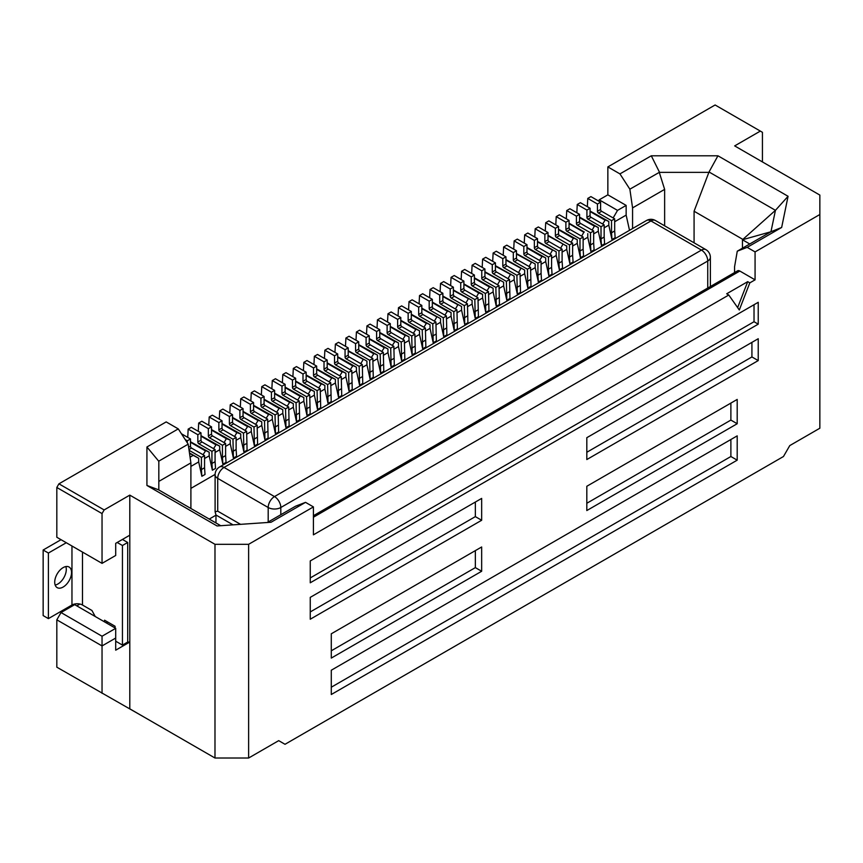 <?xml version="1.0" encoding="UTF-8"?>
<svg xmlns="http://www.w3.org/2000/svg" width="863" height="863" viewBox="0 0 863 863"><rect width="100%" height="100%" fill="white"/><g stroke="black" fill="none" stroke-linecap="round" stroke-linejoin="round"><path stroke-width="1.29" d="M749.818 282.87L747.714 281.662L726.678 293.798L728.782 295.017L739.3 309.979L749.818 282.87L755.071 279.839L755.071 251.91L819.85 214.509L819.85 195.081L734.672 145.901L760.335 131.09L715.114 104.984L607.854 166.915L619.947 173.894L651.295 155.793L717.94 155.793L788.07 196.289L781.651 227.465L770.95 231.748L742.45 239.763L749.753 243.981M734.564 272.557L734.564 266.786L737.272 251.187L770.95 231.748L775.449 210.324L742.45 239.763L742.45 248.199M580.616 223.441L593.658 230.96L590.497 232.783L577.455 225.254L580.616 223.441A1.489 0.863 60 0 1 579.558 221.618L579.558 214.326L569.893 208.749L566.732 210.561L566.311 218.824M188.975 449.547L191.532 448.07L204.563 455.599L201.413 457.422L189.083 450.303M611.975 239.526L615.136 237.703L614.683 230.96L611.533 232.783L611.975 239.526L608.793 225.135L604.176 227.81M202.039 442.007A1.489 0.863 60 0 1 200.993 440.184L200.993 432.892L197.843 434.715L197.843 442.007A1.489 0.863 60 0 0 198.889 443.819L202.039 442.007L215.081 449.526L211.931 451.349L211.931 463.496L212.374 470.238L215.534 468.415L215.081 461.673L211.931 463.496M558.534 229.752L573.356 238.307L571.101 242.223M566.948 231.327L570.098 229.504L583.14 237.034L579.979 238.857L566.948 231.327A1.489 0.863 60 0 1 565.891 229.504L565.891 222.223L556.214 216.635L555.794 224.898M570.098 229.504A1.489 0.863 60 0 1 569.051 227.692L565.891 229.504M558.534 229.267L573.356 238.307M569.051 223.679L583.873 232.244L581.619 236.16M569.051 223.193L583.873 232.244M584.294 231.996L569.149 223.258M558.954 251.004L545.912 243.474L549.062 241.651L562.104 249.18L558.954 251.004L558.954 263.139L562.104 261.316L562.557 268.059L559.397 269.882L558.954 263.139M562.104 249.18L562.104 261.316M548.016 235.34L566.419 245.966L548.124 235.394M569.914 263.808L573.075 261.985L572.622 255.254L569.472 257.077L569.914 263.808L566.732 249.418L566.732 245.782M572.622 246.02L577.25 243.355L577.25 239.709L573.776 238.069M577.25 239.709L558.641 229.321M545.912 243.474A1.489 0.863 60 0 1 544.866 241.651L544.866 234.369L548.016 232.546L538.339 226.958L535.189 228.781L534.769 237.034M781.651 227.465L747.185 247.357L737.272 251.187M755.071 251.91L747.185 247.357M760.335 131.09L762.428 132.309L762.428 161.931M248.63 758.016L214.984 758.016L214.984 544.305L248.63 544.305L248.63 758.016L278.706 740.648L285.017 744.294L783.464 456.516L789.774 445.588L819.85 428.221L819.85 214.509M717.94 155.793L709.03 171.974L775.449 210.324L788.07 196.289M742.87 239.396L694.079 211.23L709.03 171.974M189.526 453.345L198.684 458.275L189.461 452.956M598.544 201.003L599.224 199.817L617.53 210.389L626.15 205.405L626.15 215.124L614.683 221.737M617.53 210.389L613.162 217.94M545.287 230.96L545.707 222.708L555.373 228.296L555.373 235.577A1.489 0.863 60 0 0 556.43 237.401L559.58 235.577A1.489 0.863 60 0 1 558.534 233.754L555.373 235.577M580.432 257.735L583.582 255.912L583.14 249.18L579.979 251.004L580.432 257.735L577.25 243.355M559.58 235.577L572.622 243.107L569.472 244.93L569.472 257.077M569.472 244.93L556.43 237.401M569.051 227.692L569.051 220.399L559.375 214.811L556.214 216.635M583.14 237.034L583.14 249.18M590.497 232.783L590.497 244.93L593.658 243.107L594.1 249.849L590.95 251.672L590.497 244.93M593.658 230.96L593.658 243.107M608.793 225.135L608.793 221.489L605.33 219.849L602.644 224.013M601.015 226.71L587.973 219.191L591.133 217.368L604.176 224.898L601.015 226.71L601.015 238.857L604.176 237.034L604.618 243.776L601.468 245.599L598.286 231.208L598.286 227.562L579.666 217.185M604.176 224.898L604.176 237.034M591.133 217.368A1.489 0.863 60 0 1 590.076 215.545L590.076 208.263L580.4 202.676L577.25 204.499L576.829 212.751M82.481 552.072L82.481 605.017L91.942 610.486L82.481 605.017A7.433 4.293 -0 0 0 71.963 605.017L71.963 545.999M572.622 243.107L572.622 255.254M598.49 213.118L601.651 211.295L614.683 218.824L611.533 220.648L598.49 213.118A1.489 0.863 60 0 1 597.444 211.295L597.444 204.013L600.594 202.19L590.918 196.602L587.768 198.425L587.347 206.678M555.373 228.296L558.534 226.473L548.857 220.885L545.707 222.708M601.015 238.857L601.468 245.599M587.973 219.191A1.489 0.863 60 0 1 586.926 217.368L586.926 210.076L577.25 204.499M590.076 211.532L604.909 220.097M590.076 211.047L605.33 219.849M626.15 205.405L607.854 194.844L599.224 199.817M626.15 215.124L629.515 230.313M619.947 173.894L629.861 189.18L632.568 207.897L632.568 228.555M607.854 194.844L607.854 166.915M709.224 172.373L659.278 172.373L664.639 189.375L664.639 225.826M694.079 211.23L694.079 242.827M629.861 189.18L659.278 172.373M632.568 207.897L664.639 189.375M651.295 155.793L659.429 172.115M219.925 431.683L223.075 429.86L236.117 437.39L232.956 439.213L219.925 431.683A1.489 0.863 60 0 1 218.868 429.86L218.868 422.579L209.191 416.991L208.77 425.243M579.558 217.605L594.391 226.171L592.126 230.087M579.558 217.12L594.391 226.171M594.812 225.923L598.286 227.562M558.534 226.473L558.534 233.754M601.651 211.295A1.489 0.863 60 0 1 600.594 209.472L597.444 211.295M600.594 202.19L600.594 209.472M597.444 204.013L587.768 198.425M614.683 218.824L614.683 230.96M537.498 241.403L556.214 251.845L537.606 241.467M590.076 208.263L586.926 210.076M611.533 220.648L611.533 232.783M215.081 452.449L219.709 449.774L219.709 446.128L216.235 444.488L213.56 448.652M755.071 279.839L739.828 271.036A4.466 2.578 -120 0 0 737.595 270.809L313.409 515.718M481.662 520.26L310.249 619.224L310.249 597.369L481.662 498.404L481.662 520.26L475.351 516.624L475.351 502.05M310.249 611.943L475.351 516.624M608.793 221.489L590.184 211.111M481.662 571.263L331.284 658.081L331.284 633.798L481.662 546.98L481.662 571.263L475.351 567.617L331.284 650.799M475.351 550.616L475.351 567.617M579.979 238.857L579.979 251.004M569.051 220.399L565.891 222.223M74.693 604.65L115.707 628.329L102.039 636.225L61.025 612.547L74.693 604.65M747.714 281.662L737.638 307.616M754.025 304.736L754.025 321.726L758.232 324.164L758.232 302.298L310.249 560.939L310.249 582.795L758.232 324.164M590.95 251.672L587.768 237.282L587.768 233.636M577.455 225.254A1.489 0.863 60 0 1 576.408 223.441L576.408 216.149L566.732 210.561M737.196 460.162L737.196 435.869L331.284 670.227L331.284 694.51L737.196 460.162L730.885 456.516L730.885 439.515M55.167 585.06A11.899 6.872 120 0 0 66.289 569.44A11.899 6.872 120 0 0 65.836 566.57M48.404 553.043L48.404 618.62L43.15 615.578L43.15 550.011L48.404 553.043L66.289 542.73M61.025 539.688L43.15 550.011M115.081 627.962L115.081 626.268L104.563 620.195L104.563 621.899M598.286 231.208L593.658 233.884M102.039 513.582L56.818 487.476L58.921 483.83L104.143 509.936L102.039 513.582L102.039 563.366L115.707 555.47L115.707 543.334L129.795 535.2L129.795 642.05L127.702 642.05L127.702 542.482L122.438 545.513L117.185 542.482M127.702 542.482L122.438 539.451M587.768 237.282L583.14 239.946M579.558 214.326L576.408 216.149M548.437 257.066L535.394 249.547L538.555 247.724L551.586 255.254L548.437 257.066L548.437 269.213L551.586 267.39L552.04 274.132L548.89 275.955L548.437 269.213M551.586 255.254L551.586 267.39M212.374 470.238L209.191 455.847L209.191 452.201L190.583 441.824M211.931 451.349L198.889 443.819M197.843 434.715L188.166 429.127L187.746 437.39M535.394 249.547A1.489 0.863 60 0 1 534.348 247.724L534.348 240.432L537.498 238.62L527.822 233.032L524.672 234.855L524.251 243.107M201.866 476.3L205.016 474.477L204.563 467.746L201.413 469.569L201.866 476.3L198.684 461.921L198.684 458.275M566.732 249.418L562.104 252.093M548.016 235.826L563.259 244.143M562.838 244.38L560.583 248.296M537.498 241.888L552.752 250.216M559.397 269.882L556.214 255.491L556.214 251.845M544.866 234.369L535.189 228.781M549.062 241.651A1.489 0.863 60 0 1 548.016 239.828L544.866 241.651M548.016 232.546L548.016 239.828M516.473 253.549L535.189 263.992L516.57 253.614M54.714 582.191A11.899 6.872 120 0 0 57.185 587.638A11.899 6.872 120 0 0 66.354 584.445A11.899 6.872 120 0 0 71.543 572.471A11.899 6.872 120 0 0 69.083 567.023A11.899 6.872 120 0 0 59.914 570.216A11.899 6.872 120 0 0 54.714 582.191M48.404 618.62L71.963 605.017M541.079 264.24L545.707 261.565L545.707 257.918L527.088 247.541M545.707 257.918L542.234 256.279L539.548 260.443M538.372 282.028L541.522 280.205L541.079 273.463L537.919 275.286L538.372 282.028L535.189 267.638L535.189 263.992M758.232 360.583L586.818 459.548L586.818 437.692L758.232 338.728L758.232 360.583L751.921 356.948L586.818 452.266M751.921 342.374L751.921 356.948M526.98 247.476L542.234 256.279M200.993 435.686L216.235 444.488M556.214 255.491L551.586 258.166M552.331 250.453L550.065 254.369M526.98 247.961L541.813 256.527M545.707 261.565L548.89 275.955M534.348 240.432L524.672 234.855M538.555 247.724A1.489 0.863 60 0 1 537.498 245.901L534.348 247.724M537.498 238.62L537.498 245.901M209.191 452.201L205.728 450.562L203.042 454.725M209.191 455.847L204.563 458.512M524.877 255.61L528.037 253.798L541.079 261.316L537.919 263.139L524.877 255.61A1.489 0.863 60 0 1 523.83 253.798L523.83 246.505L526.98 244.682L517.315 239.105L514.154 240.917L513.733 249.18M586.818 510.551L586.818 486.268L737.196 399.44L737.196 423.733L586.818 510.551M730.885 403.086L730.885 420.087L586.818 503.258M537.919 263.139L537.919 275.286M541.079 261.316L541.079 273.463M516.473 254.035L531.716 262.352M523.83 246.505L514.154 240.917M528.037 253.798A1.489 0.863 60 0 1 526.98 251.974L523.83 253.798M526.98 244.682L526.98 251.974M737.196 423.733L730.885 420.087M517.52 259.86L530.562 267.39L527.401 269.213L514.37 261.683L517.52 259.86A1.489 0.863 60 0 1 516.473 258.048L516.473 250.755L506.797 245.168L503.636 246.991L503.215 255.254M530.562 267.39L531.004 286.279L527.854 288.091L524.672 273.711L524.672 270.065L506.052 259.687M527.401 269.213L527.854 288.091M514.37 261.683A1.489 0.863 60 0 1 513.312 259.86L513.312 252.579L503.636 246.991M527.401 281.36L530.562 279.536M516.473 250.755L513.312 252.579M535.189 267.638L530.562 270.302M531.295 262.6L529.03 266.516M524.672 270.065L505.955 259.623M190.475 441.759L205.728 450.562M190.475 442.244L205.308 450.81M507.002 265.933L520.044 273.463L516.894 275.286L503.852 267.757L507.002 265.933A1.489 0.863 60 0 1 505.955 264.11L505.955 256.829L496.279 251.241L493.118 253.064L492.697 261.316M520.044 273.463L520.497 292.341L517.336 294.164L514.154 279.774L514.154 276.138L495.545 265.75M516.894 275.286L517.336 294.164M503.852 267.757A1.489 0.863 60 0 1 502.795 265.933L502.795 258.652L493.118 253.064M516.894 287.433L520.044 285.61M505.955 256.829L502.795 258.652M524.672 273.711L520.044 276.376M505.955 260.108L521.198 268.425M520.777 268.663L518.523 272.579M514.154 276.138L495.438 265.696M496.484 272.007L509.526 279.536L506.376 281.36L493.334 273.83L496.484 272.007A1.489 0.863 60 0 1 495.438 270.184L495.438 262.902L485.761 257.314L482.611 259.137L482.19 267.39M509.526 279.536L509.979 298.415L506.818 300.238L503.636 285.847L503.636 282.212L485.028 271.823M506.376 281.36L506.818 300.238M493.334 273.83A1.489 0.863 60 0 1 492.277 272.007L492.277 264.725L482.611 259.137M506.376 293.496L509.526 291.683M495.438 262.902L492.277 264.725M514.154 279.774L509.526 282.449M495.438 266.182L510.68 274.499M510.26 274.736L508.005 278.652M503.636 282.212L484.92 271.759M200.993 432.892L191.316 427.314L188.166 429.127M485.977 278.08L499.008 285.61L495.858 287.433L482.816 279.903L485.977 278.08A1.489 0.863 60 0 1 484.92 276.257L484.92 268.976L475.243 263.388L472.093 265.211L471.673 273.463M499.008 285.61L499.461 304.488L496.301 306.311L493.118 291.921L493.118 288.274L474.51 277.897M495.858 287.433L496.301 306.311M482.816 279.903A1.489 0.863 60 0 1 481.77 278.08L481.77 270.788L472.093 265.211M495.858 299.569L499.008 297.746M484.92 268.976L481.77 270.788M503.636 285.847L499.008 288.522M484.92 272.255L500.173 280.572M499.753 280.809L497.487 284.725M493.118 291.921L488.501 294.596M493.118 288.274L489.655 286.635L486.969 290.799M474.402 277.832L489.655 286.635M474.402 278.318L489.235 286.883M127.702 642.05L122.438 645.093L115.707 641.198M475.459 284.154L488.501 291.672L485.34 293.496L472.298 285.966L475.459 284.154A1.489 0.863 60 0 1 474.402 282.33L474.402 275.038L464.726 269.461L461.576 271.273L461.155 279.536M488.501 291.672L488.943 310.561L485.793 312.384L482.611 297.994L482.611 294.348L463.992 283.97M485.34 293.496L485.793 312.384M472.298 285.966A1.489 0.863 60 0 1 471.252 284.154L471.252 276.861L461.576 271.273M485.34 305.642L488.501 303.819M474.402 275.038L471.252 276.861M463.884 284.391L478.717 292.956L482.611 294.348M463.884 283.905L479.138 292.708M464.941 290.216L477.983 297.746L474.823 299.569L461.781 292.039L464.941 290.216A1.489 0.863 60 0 1 463.884 288.404L463.884 281.111L454.218 275.524L451.058 277.347L450.637 285.61M477.983 297.746L478.426 316.635L475.276 318.447L472.093 304.067L472.093 300.421L453.474 290.044M474.823 299.569L475.276 318.447M461.781 292.039A1.489 0.863 60 0 1 460.734 290.216L460.734 282.935L451.058 277.347M474.823 311.716L477.983 309.893M463.884 281.111L460.734 282.935M482.611 297.994L477.983 300.658M478.717 292.956L476.452 296.872M472.093 300.421L453.377 289.979M454.423 296.289L467.466 303.819L464.305 305.642L451.273 298.113L454.423 296.289A1.489 0.863 60 0 1 453.377 294.466L453.377 287.185L443.701 281.597L440.54 283.42L440.119 291.672M467.466 303.819L467.908 322.697L464.758 324.52L461.576 310.13L461.576 306.494L442.967 296.106M464.305 305.642L464.758 324.52M451.273 298.113A1.489 0.863 60 0 1 450.216 296.289L450.216 289.008L440.54 283.42M464.305 317.789L467.466 315.966M453.377 287.185L450.216 289.008M472.093 304.067L467.466 306.732M453.377 290.464L468.62 298.781M468.199 299.019L465.944 302.935M461.576 306.494L442.859 296.052M107.713 622.018L106.246 622.87M443.906 302.363L456.948 309.893L453.798 311.716L440.756 304.186L443.906 302.363A1.489 0.863 60 0 1 442.859 300.54L442.859 293.258L433.183 287.67L430.033 289.493L429.612 297.746M456.948 309.893L457.401 328.771L454.24 330.594L451.058 316.203L451.058 312.568L432.449 302.179M453.798 311.716L454.24 330.594M440.756 304.186A1.489 0.863 60 0 1 439.699 302.363L439.699 295.081L430.033 289.493M453.798 323.852L456.948 322.039M232.956 439.213L233.409 458.091L230.227 443.701L230.227 440.054L211.618 429.677M442.859 293.258L439.699 295.081M461.576 310.13L456.948 312.805M442.859 296.538L458.102 304.855M457.681 305.092L455.427 309.008M451.058 316.203L446.43 318.879M451.058 312.568L447.584 310.928L444.909 315.081M432.341 302.126L447.584 310.928M433.388 308.436L446.43 315.966L443.28 317.789L430.238 310.259L433.388 308.436A1.489 0.863 60 0 1 432.341 306.613L432.341 299.332L422.665 293.744L419.515 295.567L419.094 303.819M446.43 315.966L446.883 334.844L443.722 336.667L440.54 322.277L440.54 318.63L421.931 308.253M443.28 317.789L443.722 336.667M430.238 310.259A1.489 0.863 60 0 1 429.191 308.436L429.191 301.144L419.515 295.567M443.28 329.925L446.43 328.102M211.511 430.098L226.333 438.663L224.078 442.579M432.341 299.332L429.191 301.144M440.54 318.63L421.824 308.188M432.341 302.611L447.163 311.165M215.081 449.526L215.081 461.673M422.881 314.51L435.912 322.039L432.762 323.852L419.72 316.322L422.881 314.51A1.489 0.863 60 0 1 421.824 312.686L421.824 305.394L412.147 299.817L408.997 301.629L408.577 309.893M435.912 322.039L436.365 340.917L433.215 342.74L430.033 328.35L430.033 324.704L411.414 314.326M432.762 323.852L433.215 342.74M419.72 316.322A1.489 0.863 60 0 1 418.674 314.51L418.674 307.217L408.997 301.629M432.762 335.998L435.912 334.175M421.824 305.394L418.674 307.217M440.54 322.277L435.912 324.952M421.824 308.674L437.077 316.991M436.656 317.239L434.391 321.155M430.033 328.35L425.405 331.014M430.033 324.704L426.559 323.064L423.873 327.228M411.306 314.261L426.559 323.064M411.306 314.747L426.139 323.312M412.363 320.572L425.405 328.102L422.244 329.925L409.202 322.395L412.363 320.572A1.489 0.863 60 0 1 411.306 318.76L411.306 311.467L401.64 305.88L398.479 307.703L398.059 315.966M425.405 328.102L425.847 346.991L422.697 348.803L419.515 334.423L419.515 330.777L400.896 320.4M422.244 329.925L422.697 348.803M409.202 322.395A1.489 0.863 60 0 1 408.156 320.572L408.156 313.291L398.479 307.703M422.244 342.072L425.405 340.249M226.333 438.663L230.227 440.054M211.511 429.612L226.753 438.415M411.306 311.467L408.156 313.291M419.515 334.423L414.887 337.088M419.515 330.777L416.042 329.137L413.355 333.301M400.799 320.335L416.042 329.137M190.896 508.48L190.896 462.892L188.199 444.175L178.274 428.889L166.181 421.91L58.921 483.83M401.845 326.646L414.887 334.175L411.727 335.998L398.695 328.469L401.845 326.646A1.489 0.863 60 0 1 400.799 324.822L400.799 317.541L391.122 311.953L387.962 313.776L387.541 322.039M414.887 334.175L415.33 353.053L412.18 354.876L408.997 340.486L408.997 336.85L390.378 326.462M411.727 335.998L412.18 354.876M398.695 328.469A1.489 0.863 60 0 1 397.638 326.646L397.638 319.364L387.962 313.776M411.727 348.145L414.887 346.322M400.799 317.541L397.638 319.364M408.997 340.486L404.369 343.161M408.997 336.85L405.524 335.211L402.848 339.364M390.281 326.408L405.524 335.211M400.799 320.82L415.621 329.386M219.709 446.128L201.101 435.75M391.327 332.719L404.369 340.249L401.219 342.072L388.177 334.542L391.327 332.719A1.489 0.863 60 0 1 390.281 330.896L390.281 323.614L380.605 318.026L377.444 319.849L377.023 328.102M404.369 340.249L404.823 359.127L401.662 360.95L398.479 346.559L398.479 342.924L379.871 332.535M401.219 342.072L401.662 360.95M388.177 334.542A1.489 0.863 60 0 1 387.12 332.719L387.12 325.437L377.444 319.849M401.219 354.208L404.369 352.395M390.281 323.614L387.12 325.437M398.479 346.559L393.852 349.235M398.479 342.924L395.006 341.284L392.331 345.437M379.763 332.482L395.006 341.284M379.763 332.967L394.585 341.521M390.281 326.894L405.103 335.448M191.532 448.07A1.489 0.863 60 0 1 190.475 446.257L190.475 438.965L187.325 440.788L187.325 442.827M380.81 338.792L393.852 346.322L390.702 348.145L377.66 340.615L380.81 338.792A1.489 0.863 60 0 1 379.763 336.969L379.763 329.688L370.087 324.1L366.937 325.923L366.516 334.175M393.852 346.322L394.305 365.2L391.144 367.023L387.962 352.633L387.962 348.986L369.353 338.609M390.702 348.145L391.144 367.023M377.66 340.615A1.489 0.863 60 0 1 376.602 338.792L376.602 331.5L366.937 325.923M390.702 360.281L393.852 358.458M230.227 443.701L225.599 446.376M379.763 329.688L376.602 331.5M387.962 352.633L383.334 355.308M387.962 348.986L384.499 347.347L381.813 351.511M369.245 338.544L384.499 347.347M369.245 339.03L384.078 347.595M232.956 451.349L236.117 449.526L236.57 456.268L233.409 458.091M236.117 437.39L236.117 449.526M193.107 455.416L190.076 457.174M198.684 461.921L190.896 466.408M370.303 344.866L383.334 352.395L380.184 354.208L367.142 346.689L370.303 344.866A1.489 0.863 60 0 1 369.245 343.043L369.245 335.75L359.569 330.173L356.419 331.996L355.998 340.249M383.334 352.395L383.787 371.273L380.637 373.096L377.444 358.706L377.444 355.06L358.835 344.682M380.184 354.208L380.637 373.096M367.142 346.689A1.489 0.863 60 0 1 366.095 344.866L366.095 337.573L356.419 331.996M380.184 366.354L383.334 364.531M200.993 436.171L215.815 444.736M369.245 335.75L366.095 337.573M377.444 358.706L372.827 361.381M377.444 355.06L373.981 353.42L371.295 357.584M358.728 344.617L373.981 353.42M79.935 604.057L76.796 605.869M359.785 350.928L372.827 358.458L369.666 360.281L356.624 352.751L359.785 350.928A1.489 0.863 60 0 1 358.728 349.116L358.728 341.824L349.051 336.236L345.901 338.059L345.48 346.322M372.827 358.458L373.269 377.347L370.119 379.159L366.937 364.779L366.937 361.133L348.318 350.756M369.666 360.281L370.119 379.159M356.624 352.751A1.489 0.863 60 0 1 355.578 350.928L355.578 343.647L345.901 338.059M369.666 372.428L372.827 370.605M222.449 445.276L209.407 437.757L212.557 435.934L225.599 443.463L222.449 445.276L222.449 457.422L225.599 455.599L226.052 462.341L222.891 464.165L222.449 457.422M225.599 443.463L225.599 455.599M358.728 341.824L355.578 343.647M366.937 361.133L348.21 350.691M358.728 345.103L373.56 353.668M349.267 357.002L362.309 364.531L359.148 366.354L346.106 358.825L349.267 357.002A1.489 0.863 60 0 1 348.21 355.178L348.21 347.897L338.544 342.309L335.383 344.132L334.963 352.395M362.309 364.531L362.751 383.409L359.601 385.232L356.419 370.842L356.419 367.207L337.8 356.818M359.148 366.354L359.601 385.232M346.106 358.825A1.489 0.863 60 0 1 345.06 357.002L345.06 349.72L335.383 344.132M359.148 378.501L362.309 376.678M348.21 347.897L345.06 349.72M366.937 364.779L362.309 367.444M348.21 351.176L363.463 359.493M363.043 359.742L360.777 363.657M219.288 419.17L219.709 410.917L229.385 416.505L229.385 423.787A1.489 0.863 60 0 0 230.432 425.61L233.593 423.787L246.635 431.317L243.474 433.14L230.432 425.61M356.419 370.842L351.791 373.517M356.419 367.207L352.945 365.567L350.27 369.72M337.703 356.764L352.945 365.567M338.749 363.075L351.791 370.605L348.63 372.428L335.599 364.898L338.749 363.075A1.489 0.863 60 0 1 337.703 361.252L337.703 353.97L328.026 348.382L324.866 350.205L324.445 358.458M351.791 370.605L352.233 389.483L349.084 391.306L345.901 376.915L345.901 373.28L327.293 362.892M348.63 372.428L349.084 391.306M335.599 364.898A1.489 0.863 60 0 1 334.542 363.075L334.542 355.793L324.866 350.205M348.63 384.564L351.791 382.751M198.684 423.064L208.35 428.641L211.511 426.829L201.834 421.241L198.684 423.064L198.263 431.317M337.703 353.97L334.542 355.793M345.901 376.915L341.273 379.591M345.901 373.28L342.428 371.64L339.752 375.793M327.185 362.838L342.428 371.64M337.703 357.25L352.525 365.804M328.231 369.148L341.273 376.678L338.123 378.501L325.081 370.971L328.231 369.148A1.489 0.863 60 0 1 327.185 367.325L327.185 360.044L317.508 354.456L314.359 356.279L313.938 364.531M341.273 376.678L341.726 395.556L338.566 397.379L335.383 382.989L335.383 379.342L316.775 368.965M338.123 378.501L338.566 397.379M325.081 370.971A1.489 0.863 60 0 1 324.024 369.148L324.024 361.867L314.359 356.279M338.123 390.637L341.273 388.814M327.185 360.044L324.024 361.867M335.383 382.989L330.756 385.664M335.383 379.342L331.91 377.703L329.235 381.867M316.667 368.9L331.91 377.703M327.185 363.323L342.007 371.877M122.438 645.093L122.438 545.513M754.025 321.726L310.249 577.94M248.63 544.305L313.409 506.905L313.409 534.833L728.782 295.017M317.713 375.222L330.756 382.751L327.606 384.564L314.564 377.045L317.713 375.222A1.489 0.863 60 0 1 316.667 373.399L316.667 366.106L306.991 360.529L303.841 362.352L303.42 370.605M330.756 382.751L331.209 401.629L328.048 403.453L324.866 389.062L324.866 385.416L306.257 375.038M327.606 384.564L328.048 403.453M314.564 377.045A1.489 0.863 60 0 1 313.517 375.222L313.517 367.929L303.841 362.352M327.606 396.71L330.756 394.887M316.667 366.106L313.517 367.929M324.866 389.062L320.238 391.737M324.866 385.416L321.403 383.776L318.717 387.94M306.149 374.974L321.403 383.776M316.667 369.386L331.489 377.951M158.824 489.968L158.824 461.317L146.926 446.991L146.926 485.459L158.533 489.796L220.734 525.707M267.336 522.503L295.599 506.182L305.524 502.352L313.409 506.905M190.896 462.892L158.824 481.403M188.199 444.175L158.63 461.241M240.561 524.348L217.713 511.155L215.103 511.781L215.966 515.006L215.966 522.956M215.966 515.2L209.245 519.073M307.206 381.295L320.238 388.814L317.088 390.637L304.046 383.107L307.206 381.295A1.489 0.863 60 0 1 306.149 379.472L306.149 372.18L296.473 366.592L293.323 368.415L292.902 376.678M320.238 388.814L320.691 407.703L317.541 409.515L314.359 395.135L314.359 391.489L295.739 381.112M317.088 390.637L317.541 409.515M304.046 383.107A1.489 0.863 60 0 1 302.999 381.295L302.999 374.003L293.323 368.415M317.088 402.784L320.238 400.961M306.149 372.18L302.999 374.003M209.191 416.991L212.352 415.168L222.028 420.756L218.868 422.579M314.359 395.135L309.731 397.8M314.359 391.489L310.885 389.849L308.199 394.013M295.631 381.047L310.885 389.849M295.631 381.532L310.464 390.098M306.149 375.459L320.982 384.024M144.52 717.336L56.818 667.185L56.818 619.828L61.025 612.547M243.474 433.14L243.927 452.018L240.745 437.627L240.745 433.992L222.125 423.604M146.926 485.459L217.066 525.955L271.058 522.244L305.524 502.352M233.593 423.787A1.489 0.863 60 0 1 232.535 421.964L232.535 414.682L222.87 409.094L219.709 410.917M246.635 431.317L247.077 450.195L243.927 452.018M222.028 424.035L236.85 432.59L234.596 436.505M215.103 474.413L190.896 488.382M296.689 387.358L309.731 394.887L306.57 396.71L293.528 389.181L296.689 387.358A1.489 0.863 60 0 1 295.631 385.534L295.631 378.253L285.966 372.665L282.805 374.488L282.384 382.751M309.731 394.887L310.173 413.765L307.023 415.588L303.841 401.209L303.841 397.563L285.221 387.174M306.57 396.71L307.023 415.588M293.528 389.181A1.489 0.863 60 0 1 292.481 387.358L292.481 380.076L282.805 374.488M306.57 408.857L309.731 407.034M211.511 426.829L211.511 434.111L208.35 435.934L208.35 428.641M212.557 435.934A1.489 0.863 60 0 1 211.511 434.111M295.631 378.253L292.481 380.076M223.075 429.86A1.489 0.863 60 0 1 222.028 428.037L218.868 429.86M56.818 487.476L56.818 537.261L102.039 563.366M253.992 427.066L240.95 419.537L244.11 417.714L257.152 425.243L253.992 427.066L254.445 445.944L251.262 431.565L251.262 427.919L232.643 417.53M264.51 420.993L251.467 413.463L254.628 411.651L267.659 419.17L264.51 420.993L264.963 439.871L261.769 425.491L261.769 421.845L243.161 411.468M275.027 414.92L261.985 407.401L265.135 405.578L278.177 413.107L275.027 414.92L275.47 433.809L272.287 419.418L272.287 415.772L253.679 405.394M285.545 408.857L272.503 401.327L275.653 399.504L288.695 407.034L285.545 408.857L285.987 427.735L282.805 413.345L282.805 409.698L264.197 399.321M296.052 402.784L283.021 395.254L286.171 393.431L299.213 400.961L296.052 402.784L296.505 421.662L293.323 407.271L293.323 403.636L274.704 393.248M303.841 401.209L299.213 403.873M303.841 397.563L300.367 395.923L297.681 400.076M285.124 387.12L300.367 395.923M285.124 387.606L299.946 396.16M243.474 445.276L246.635 443.463M331.284 687.218L730.885 456.516M222.028 420.756L222.028 428.037M232.535 414.682L229.385 416.505M190.475 438.965L181.424 433.744M204.563 455.599L204.563 467.746M233.042 524.855L215.966 515.006M178.274 428.889L146.926 446.991M201.413 457.422L201.413 469.569M95.243 616.516L91.942 610.486M236.85 432.59L240.745 433.992M222.028 423.55L237.271 432.352M187.325 440.788L185.211 439.569M240.745 437.627L236.117 440.303M219.709 449.774L222.891 464.165M296.505 421.662L299.655 419.839L299.213 400.961M293.323 407.271L288.695 409.947M285.987 427.735L289.148 425.912L288.695 407.034M282.805 413.345L278.177 416.02M275.47 433.809L278.63 431.985L278.177 413.107M272.287 419.418L267.659 422.093M264.963 439.871L268.113 438.059L267.659 419.17M261.769 425.491L257.152 428.156M254.445 445.944L257.595 444.121L257.152 425.243M251.262 431.565L246.635 434.229M251.262 427.919L247.789 426.279L245.103 430.432M232.535 417.962L247.368 426.516M232.535 417.476L247.789 426.279M240.95 419.537A1.489 0.863 60 0 1 239.903 417.714L239.903 410.432L230.227 404.844L229.806 413.107M244.11 417.714A1.489 0.863 60 0 1 243.053 415.89L239.903 417.714M243.053 415.89L243.053 408.609L239.903 410.432M243.053 408.609L233.377 403.021L230.227 404.844M253.992 439.213L257.152 437.39M261.769 421.845L258.307 420.205L255.621 424.369M243.053 411.403L258.307 420.205M243.053 411.888L257.886 420.454M251.467 413.463A1.489 0.863 60 0 1 250.421 411.651L250.421 404.359L240.745 398.771L240.324 407.034M254.628 411.651A1.489 0.863 60 0 1 253.571 409.828L250.421 411.651M253.571 409.828L253.571 402.536L250.421 404.359M253.571 402.536L243.895 396.958L240.745 398.771M264.51 433.14L267.659 431.317M209.407 437.757A1.489 0.863 60 0 1 208.35 435.934M272.287 415.772L268.825 414.132L266.138 418.296M261.985 407.401A1.489 0.863 60 0 1 260.928 405.578L260.928 398.285L251.262 392.708L250.842 400.961M265.135 405.578A1.489 0.863 60 0 1 264.089 403.755L260.928 405.578M264.089 403.755L264.089 396.473L260.928 398.285M264.089 396.473L254.412 390.885L251.262 392.708M275.027 427.066L278.177 425.243M282.805 409.698L279.332 408.059L276.656 412.223M264.089 399.256L279.332 408.059M264.089 399.742L278.911 408.307M272.503 401.327A1.489 0.863 60 0 1 271.446 399.504L271.446 392.223L261.769 386.635L261.349 394.887M275.653 399.504A1.489 0.863 60 0 1 274.607 397.681L271.446 399.504M274.607 397.681L274.607 390.4L271.446 392.223M274.607 390.4L264.93 384.812L261.769 386.635M285.545 420.993L288.695 419.17M293.323 403.636L289.849 401.996L287.174 406.149M283.021 395.254A1.489 0.863 60 0 1 281.964 393.431L281.964 386.149L272.287 380.561L271.867 388.814M286.171 393.431A1.489 0.863 60 0 1 285.124 391.608L281.964 393.431M285.124 391.608L285.124 384.326L281.964 386.149M285.124 384.326L275.448 378.738L272.287 380.561M296.052 414.92L299.213 413.107M274.607 393.194L289.849 401.996M274.607 393.679L289.429 402.234M253.571 405.33L268.825 414.132M253.571 405.815L268.404 414.38M104.143 509.936L129.795 495.125L214.984 544.305M129.795 535.2L129.795 495.125M214.984 758.016L129.795 708.836L129.795 642.05L115.707 650.184L115.707 638.048L102.039 645.934L56.818 619.828M102.039 693.291L102.039 636.225M115.707 628.329L115.707 638.048M200.993 440.184L197.843 442.007M590.076 215.545L586.926 217.368M710.368 257.379A8.921 5.156 180 0 1 707.746 261.014A8.921 5.156 -120 0 0 701.446 250.087A8.921 5.156 120 0 1 705.902 249.644A8.921 8.921 0 0 1 710.368 257.379L710.368 286.538M739.828 271.036L313.409 517.228M646.506 220.507L219.558 467.002A8.921 5.156 60 0 1 224.024 467.444L650.961 220.95A8.921 5.156 -120 0 0 646.506 220.507A8.921 8.921 0 0 1 655.427 220.507L705.902 249.644M217.713 511.155L217.713 478.372A8.921 5.156 -60 0 1 224.024 467.444L274.499 496.581L701.446 250.087L650.961 220.95A8.921 5.156 -60 0 1 655.427 220.507M707.746 288.048L707.746 261.014L280.809 507.509A8.921 5.156 -120 0 0 274.499 496.581A8.921 5.156 120 0 0 268.188 507.509L217.713 478.372A8.921 5.156 180 0 1 215.103 474.726L215.103 511.781M579.558 221.618L576.408 223.441M516.473 258.048L513.312 259.86M505.955 264.11L502.795 265.933M495.438 270.184L492.277 272.007M484.92 276.257L481.77 278.08M474.402 282.33L471.252 284.154M463.884 288.404L460.734 290.216M453.377 294.466L450.216 296.289M442.859 300.54L439.699 302.363M432.341 306.613L429.191 308.436M421.824 312.686L418.674 314.51M411.306 318.76L408.156 320.572M400.799 324.822L397.638 326.646M390.281 330.896L387.12 332.719M190.475 446.257L188.652 447.304M379.763 336.969L376.602 338.792M369.245 343.043L366.095 344.866M358.728 349.116L355.578 350.928M348.21 355.178L345.06 357.002M337.703 361.252L334.542 363.075M280.809 514.726L280.809 507.509A8.921 5.156 180 0 1 268.188 507.509L268.188 522.007M327.185 367.325L324.024 369.148M316.667 373.399L313.517 375.222M306.149 379.472L302.999 381.295M295.631 385.534L292.481 387.358M232.535 421.964L229.385 423.787M219.558 467.002A8.921 8.921 0 0 0 215.103 474.726"/></g></svg>
